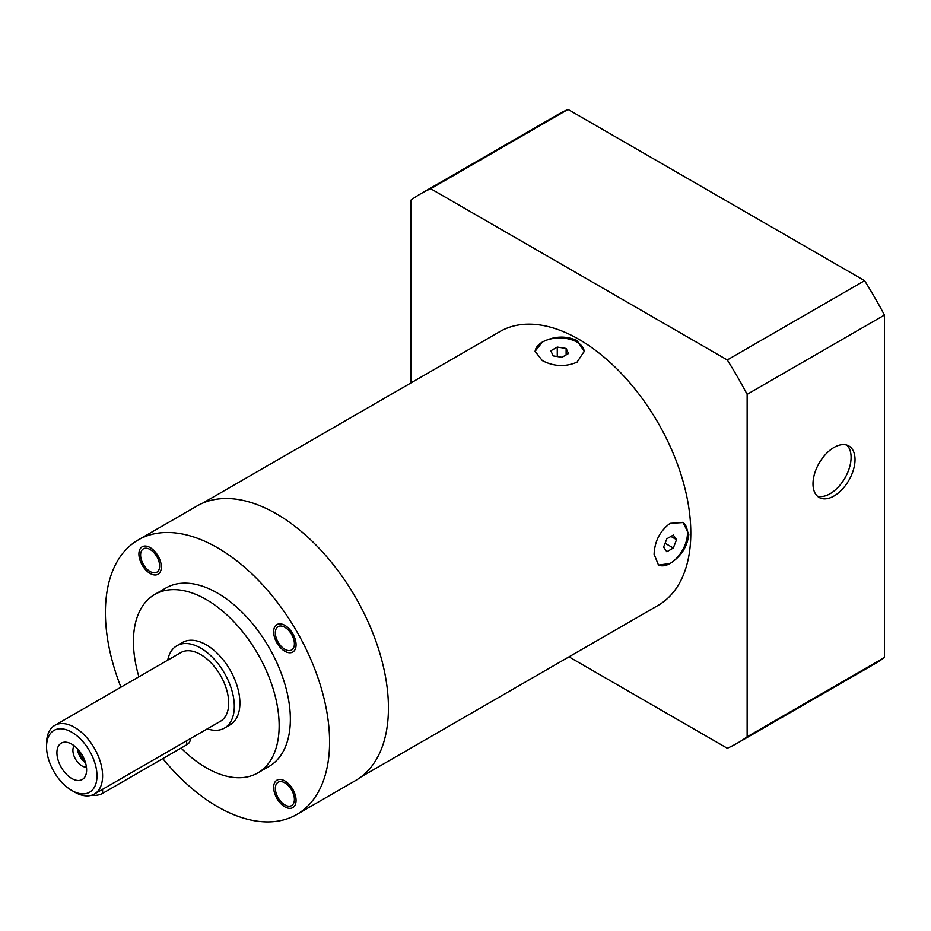 <?xml version="1.0" encoding="UTF-8"?>
<svg xmlns="http://www.w3.org/2000/svg" width="931" height="931" viewBox="0 0 931 931"><rect width="100%" height="100%" fill="white"/><g stroke="black" fill="none" stroke-linecap="round" stroke-linejoin="round"><path stroke-width="1.4" d="M46.55 746.778A35.669 20.598 60 0 1 71.768 732.208A35.669 20.598 60 0 1 96.987 775.895A35.669 20.598 60 0 1 71.768 790.454A35.669 20.598 60 0 1 46.55 746.778L46.55 743.543A39.626 22.879 60 0 1 54.754 725.4A39.626 22.879 60 0 1 85.303 736.014A39.626 22.879 60 0 1 102.596 775.895A39.626 22.879 60 0 1 94.392 794.038A39.626 22.879 60 0 1 74.573 792.072L71.768 790.454M56.919 752.76A21.006 12.126 -120 0 0 71.768 778.479A21.006 12.126 -120 0 0 86.618 769.914A21.006 12.126 -120 0 0 86.618 769.693A21.006 12.126 -120 0 0 71.955 744.288A21.006 12.126 -120 0 0 56.919 752.76M94.392 794.038L220.496 721.234A39.626 22.879 60 0 0 228.7 703.091A39.626 22.879 -120 0 0 211.407 663.209A39.626 22.879 -120 0 0 180.858 652.584L54.754 725.4M176.902 645.73L182.499 642.483A47.562 27.453 -120 0 1 219.157 655.226A47.562 27.453 -120 0 1 239.907 703.091A47.562 27.453 60 0 1 230.062 724.865L224.452 728.1A47.562 27.453 60 0 0 234.309 706.326A47.562 27.453 -120 0 0 213.548 658.461A47.562 27.453 -120 0 0 176.902 645.73A47.562 27.453 -120 0 0 167.72 660.172M224.452 728.1A47.562 27.453 60 0 1 207.345 728.822M154.767 594.444L165.974 587.961A103.038 59.491 -120 0 1 245.377 615.577A103.038 59.491 -120 0 1 290.356 719.267A103.038 59.491 -120 0 1 269.012 766.434L257.806 772.916A103.038 59.491 60 0 0 279.149 725.738A103.038 59.491 -120 0 0 234.17 622.048A103.038 59.491 -120 0 0 154.767 594.444A103.038 59.491 -120 0 0 133.424 641.61A103.038 59.491 60 0 0 138.905 676.814M257.806 772.916A103.038 59.491 60 0 1 181.079 748.058M162.797 758.614A158.526 91.529 60 0 0 217.493 806.642A158.526 91.529 -120 0 0 296.756 814.485A158.526 91.529 -120 0 0 321.055 687.462A158.526 91.529 -120 0 0 217.493 547.765A158.526 91.529 60 0 0 138.23 539.922A158.526 91.529 60 0 0 120.937 687.194M275.343 788.394A13.476 7.774 60 0 1 278.125 782.226A13.476 7.774 60 0 1 288.517 785.834A13.476 7.774 60 0 1 294.394 799.392A13.476 7.774 60 0 1 291.601 805.571A13.476 7.774 60 0 1 281.22 801.952A13.476 7.774 60 0 1 275.343 788.394M159.643 566.013A13.476 7.774 60 0 1 156.862 572.181A13.476 7.774 60 0 1 146.47 568.573A13.476 7.774 60 0 1 140.593 555.004A13.476 7.774 60 0 1 143.386 548.836A13.476 7.774 60 0 1 153.766 552.455A13.476 7.774 60 0 1 159.643 566.013M284.863 649.303A13.476 7.774 60 0 1 276.065 637.432A13.476 7.774 60 0 1 278.125 626.633A13.476 7.774 60 0 1 284.863 627.308A13.476 7.774 60 0 1 293.672 639.178A13.476 7.774 60 0 1 291.601 649.978A13.476 7.774 60 0 1 284.863 649.303M296.756 814.485L355.607 780.515A158.526 91.529 -120 0 0 379.906 653.481A158.526 91.529 -120 0 0 276.344 513.796A158.526 91.529 60 0 0 197.081 505.94L138.23 539.922M202.877 503.054L499.935 331.552A158.13 91.296 60 0 1 579.001 339.384A158.13 91.296 60 0 1 682.295 478.72A158.13 91.296 60 0 1 658.054 605.429L361.007 776.931M542.284 360.576L535.092 351.324L542.261 342.131C554.026 336.033 565.617 335.497 577.034 340.513L584.226 351.324L577.045 362.171C565.315 367.105 553.736 366.581 542.284 360.576M670.076 523.35L683.086 522.535L688.847 534.185C687.392 546.695 681.131 556.459 670.087 563.464L658.508 565.094L654.097 554.236C654.691 541.225 660.009 530.926 670.076 523.35M682.702 522.326A24.567 14.186 -60 0 1 687.45 533.37A24.567 14.186 120 0 1 670.076 563.464A24.567 14.186 120 0 1 658.17 564.896M673.311 548.01L676.546 539.666L673.311 535.057L666.84 538.793L663.594 547.137L666.84 551.746L673.311 548.01L665.106 543.262M676.546 539.666L670.937 536.431M584.226 351.767A24.567 14.186 0 0 0 577.034 342.131A24.567 14.186 180 0 0 542.261 342.143A24.567 14.186 180 0 0 535.104 351.72M568.504 353.524L566.129 348.427L557.285 347.054L550.815 350.789L553.189 355.898L562.033 357.271L568.504 353.524M566.129 348.427L566.129 354.897M557.285 347.054L557.285 356.538M410.85 382.978L410.85 200.188A317.052 183.046 60 0 1 420.475 193.916A317.052 183.046 60 0 1 430.704 188.725L727.286 359.948A317.052 183.046 60 0 1 747.139 394.337L747.139 736.793A317.052 183.046 60 0 1 737.515 743.066A317.052 183.046 60 0 1 727.286 748.256L568.981 656.867M747.139 736.793L884.45 657.519A317.052 183.046 60 0 1 874.837 663.791L737.515 743.066M747.139 394.337L884.45 315.062L884.45 657.519M812.996 483.864A29.722 17.165 120 0 0 819.152 497.468A29.722 17.165 120 0 0 842.055 489.508A29.722 17.165 120 0 0 855.03 459.588A29.722 17.165 120 0 0 848.874 445.984A29.722 17.165 120 0 0 825.96 453.944A29.722 17.165 120 0 0 812.996 483.864M727.286 359.948L864.596 280.673A317.052 183.046 60 0 1 884.45 315.062M430.704 188.725L568.026 109.451L864.596 280.673M420.475 193.916L557.785 114.641A317.052 183.046 60 0 1 568.026 109.451M817.313 496.107A29.722 17.165 120 0 0 839.39 485.842A29.722 17.165 120 0 0 851.097 457.33A29.722 17.165 120 0 0 846.779 445.076M190.145 738.749L190.145 739.982A11.894 6.866 180 0 1 186.666 744.835L102.596 793.375A11.894 6.866 180 0 1 91.68 795.225M74.143 745.778A12.685 7.32 60 0 0 72.897 750.328A12.685 7.32 -120 0 0 77.424 761.942A12.685 7.32 -120 0 0 86.432 767.063M77.413 748.733A12.685 7.32 -120 0 0 85.512 762.745M78.739 750.211A11.894 6.866 -120 0 0 84.884 760.86M296.07 800.369A15.85 9.147 -120 0 0 289.157 784.414A15.85 9.147 -120 0 0 276.938 780.166A15.85 9.147 -120 0 0 273.656 787.428A15.85 9.147 -120 0 0 280.58 803.383A15.85 9.147 -120 0 0 292.788 807.619A15.85 9.147 -120 0 0 296.07 800.369M138.905 554.038A15.85 9.147 -120 0 0 145.83 569.993A15.85 9.147 -120 0 0 158.049 574.241A15.85 9.147 -120 0 0 161.331 566.979A15.85 9.147 -120 0 0 154.406 551.024A15.85 9.147 -120 0 0 142.199 546.776A15.85 9.147 -120 0 0 138.905 554.038M284.863 625.364A15.85 9.147 -120 0 0 276.938 624.573A15.85 9.147 -120 0 0 274.505 637.281A15.85 9.147 -120 0 0 284.863 651.246A15.85 9.147 -120 0 0 292.788 652.037A15.85 9.147 -120 0 0 295.22 639.329A15.85 9.147 -120 0 0 284.863 625.364M186.666 740.762L186.666 744.835M102.596 789.302L102.596 793.375M86.618 769.693L86.618 770.298"/></g></svg>
